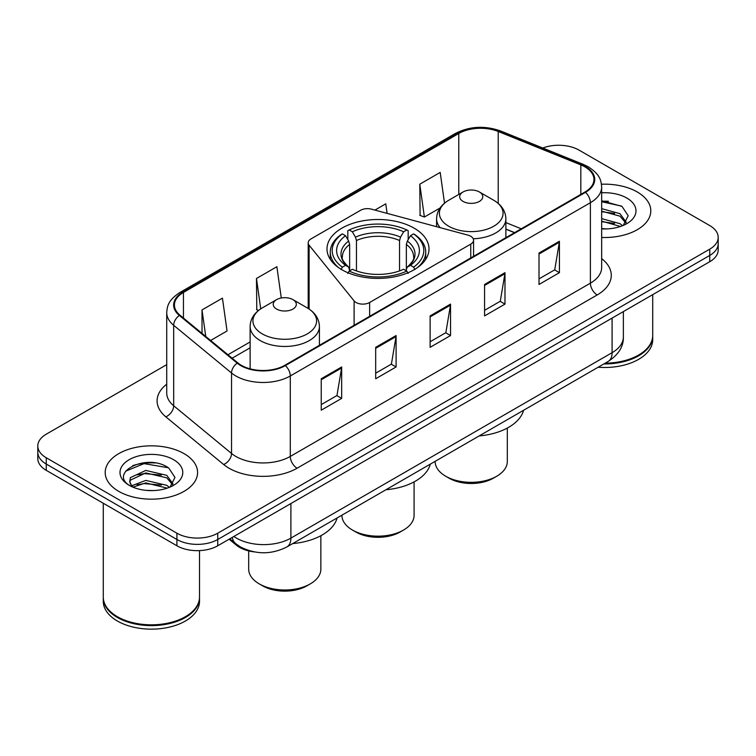<?xml version="1.0" encoding="UTF-8"?>
<svg xmlns="http://www.w3.org/2000/svg" width="756" height="756" viewBox="0 0 756 756"><rect width="100%" height="100%" fill="white"/><g stroke="black" fill="none" stroke-linecap="round" stroke-linejoin="round"><path stroke-width="1.13" d="M470.742 236.269A9.62 5.557 0 0 0 468.002 235.154L371.47 209.166A9.62 5.557 0 0 0 360.603 210.272L311.018 238.905A9.62 5.557 0 0 0 308.202 242.827A9.62 5.557 0 0 0 309.1 245.18L354.11 300.907A9.62 5.557 0 0 0 369.637 302.495L470.742 244.122A9.62 5.557 0 0 0 473.558 240.191A9.62 5.557 0 0 0 470.742 236.269M414.071 228.123A51.002 29.446 0 0 0 358.476 221.744A51.002 29.446 0 0 0 326.998 248.951A51.002 29.446 0 0 0 341.929 269.769A51.002 29.446 0 0 0 397.524 276.157A51.002 29.446 0 0 0 429.002 248.951A51.002 29.446 0 0 0 414.071 228.123M514.496 232.687L505.877 229.2M254.214 551.889A28.87 16.67 180 0 1 236.297 545.114L229.125 539.198M155.245 462.955A38.499 22.226 0 0 0 132.716 465.639M608.457 201.294A38.499 22.226 0 0 0 601.663 201.257M166.726 364.647L46.258 434.19A28.87 16.67 0 0 0 37.8 445.983L37.8 458.552A28.87 16.67 0 0 0 46.258 470.336L176.913 545.775A28.87 16.67 0 0 0 217.747 545.775L709.742 261.718A28.87 16.67 0 0 0 718.2 249.934L718.2 243.649A28.87 16.67 0 0 1 709.742 255.434A28.87 16.67 0 0 0 718.2 243.649L718.2 237.356A28.87 16.67 0 0 0 709.742 225.571L579.087 150.142A28.87 16.67 0 0 0 542.77 148.015M37.8 445.983A28.87 16.67 0 0 0 46.258 457.767L176.913 533.197A28.87 16.67 0 0 0 217.747 533.197L217.747 539.491L709.742 255.434L217.747 539.491A28.87 16.67 0 0 1 176.913 539.491A28.87 16.67 0 0 0 217.747 539.491L217.747 545.775M46.258 457.767L46.258 464.052L176.913 539.491L46.258 464.052A28.87 16.67 0 0 1 37.8 452.268A28.87 16.67 0 0 0 46.258 464.052L46.258 470.336M637.27 191.986A46.192 26.668 0 0 0 601.464 184.228A46.192 26.668 0 0 1 637.27 191.986A46.192 26.668 0 0 1 650.803 210.839A46.192 26.668 0 0 0 637.27 191.986M184.058 453.638A46.192 26.668 0 0 0 133.718 447.864A46.192 26.668 0 0 0 105.197 472.5A46.192 26.668 0 0 0 118.73 491.362A46.192 26.668 0 0 0 169.07 497.136A46.192 26.668 0 0 0 197.59 472.5A46.192 26.668 0 0 0 184.058 453.638A46.192 26.668 0 0 0 133.718 447.864A46.192 26.668 0 0 0 105.197 472.5A46.192 26.668 0 0 0 118.73 491.362A46.192 26.668 0 0 0 169.07 497.136A46.192 26.668 0 0 0 197.59 472.5A46.192 26.668 0 0 0 184.058 453.638M584.936 166.878A30.798 17.775 180 0 1 593.961 179.446A30.798 17.775 180 0 1 584.936 192.024L284.842 365.28A30.798 17.775 180 0 1 237.838 362.908L179.994 315.214A30.798 17.775 180 0 1 174.419 305.018A30.798 17.775 180 0 1 183.443 292.44L458.779 133.481A30.798 17.775 180 0 1 498.213 131.487L580.825 164.884A30.798 17.775 180 0 1 584.936 166.878M585.484 166.556A31.563 18.229 0 0 0 581.269 164.515L498.658 131.119A31.563 18.229 0 0 0 458.23 133.16L182.895 292.128A31.563 18.229 0 0 0 179.361 315.469L237.204 363.163A31.563 18.229 0 0 0 285.381 365.592L585.484 192.336A31.563 18.229 0 0 0 585.484 166.556M321.243 378.756L321.243 410.187L341.665 398.403L341.665 366.972L321.243 378.756M321.243 404.611L336.968 395.53L341.58 368.011A7.702 4.441 -120 0 0 341.665 366.972M336.836 395.615L341.665 398.403M375.685 347.325L375.685 378.756L396.097 366.972L396.097 335.541L375.685 347.325M375.685 373.18L391.41 364.108L396.021 336.581A7.702 4.441 -120 0 0 396.097 335.541M391.268 364.184L396.097 366.972M539.009 253.033L539.009 284.464L559.421 272.68L559.421 241.249L539.009 253.033M539.009 278.888L554.734 269.816L559.336 242.289A7.702 4.441 -120 0 0 559.421 241.249M554.592 269.892L559.421 272.68M484.568 284.464L484.568 315.895L504.98 304.11L504.98 272.68L484.568 284.464M484.568 310.319L500.292 301.247L504.895 273.719A7.702 4.441 -120 0 0 504.98 272.68M500.151 301.323L504.98 304.11M430.126 315.895L430.126 347.325L450.538 335.541L450.538 304.11L430.126 315.895M430.126 341.75L445.851 332.678L450.463 305.15A7.702 4.441 -120 0 0 450.538 304.11M445.709 332.753L450.538 335.541M601.663 237.46A46.192 26.668 0 0 0 650.803 210.839A46.192 26.668 0 0 1 601.663 237.46M217.747 533.197L709.742 249.149A28.87 16.67 0 0 0 718.2 237.356M210.622 340.465L227.046 330.977L222.434 298.138L202.022 309.922L202.022 333.377M387.091 213.372L385.758 203.846L374.929 210.102M444.519 203.175L440.2 172.415L419.778 184.199L420.109 215.441M281.27 297.996L276.876 266.707L256.464 278.491L256.794 309.733M419.778 184.199L424.39 217.038L440.068 207.994M424.39 217.038L419.778 215.318M258.58 310.404L256.464 309.61M256.464 278.491L260.725 308.854M202.022 309.922L205.745 336.448M605.197 363.163A48.119 27.783 0 0 0 638.631 355.027A48.119 27.783 0 0 0 652.721 335.39L652.721 294.642M604.989 363.277A47.637 27.5 0 0 0 638.291 355.225A47.637 27.5 0 0 0 638.461 355.131M603.836 363.948A48.119 27.783 0 0 0 652.721 336.174A48.119 27.783 0 0 0 652.721 335.777M598.138 367.236A48.119 27.783 0 0 0 652.721 339.709L652.721 336.174M601.663 228.605L606.681 228.917M601.663 218.626L619.986 223.663L622.538 225.704M601.663 221.121L620.449 226.479M601.663 208.647L619.986 213.683L626.242 222.321M601.663 211.141L619.986 216.178L625.751 222.963M601.663 228.879A31.383 18.116 0 0 0 626.8 223.653A31.383 18.116 0 0 0 626.8 198.034A31.383 18.116 0 0 0 601.663 192.799M623.275 225.401L628.189 215.753L621.971 206.379L601.663 200.765M601.663 201.729L621.545 206.095M601.663 211.708L614.6 213.428M601.663 221.688L614.6 223.407M341.91 515.167L341.91 515.327A36.09 20.837 0 0 0 352.485 530.06L355.887 532.026A31.279 18.059 0 0 0 400.113 532.026L403.515 530.06A36.09 20.837 0 0 0 414.09 515.327L414.09 481.893M355.887 532.026L352.485 530.06A36.09 20.837 0 0 0 403.515 530.06M341.013 269.514L342.383 267.151A45.814 26.451 0 0 1 342.383 233.887L345.53 235.702A41.382 23.89 0 0 0 345.53 265.337L348.648 267.104L349.65 270.818M349.65 269.297L349.65 244.424L348.648 241.06L345.53 235.702M347.826 239.643L347.826 230.741L349.187 229.956A45.814 26.451 0 0 1 406.813 229.956L403.657 231.78A41.382 23.89 0 0 0 352.343 231.78L355.452 237.138L356.454 240.493L356.454 270.922M399.546 270.922L399.546 240.493L400.548 237.138L403.657 231.78M385.938 489.746A52.929 30.561 0 0 0 430.334 464.118M342.383 233.887L341.013 234.672A47.732 27.556 0 0 0 330.268 252.088A47.732 27.556 0 0 0 338.603 267.652M406.813 229.956L408.174 230.741L408.174 239.643M347.826 273.445L349.187 271.083A45.814 26.451 0 0 0 406.813 271.083L408.174 273.445M349.187 271.083L352.343 269.268A41.382 23.89 0 0 0 403.657 269.268L406.813 271.083M345.53 265.337L342.383 267.151M352.343 231.78L349.187 229.956M348.648 241.06A37.016 21.376 0 0 0 348.648 267.104L348.818 267.218C343.564 262.134 341.419 258.684 342.392 256.86A35.608 20.554 0 0 1 349.65 244.424M417.397 267.652A47.732 27.556 0 0 0 425.732 252.088A47.732 27.556 0 0 0 414.987 234.672L413.617 233.887A45.814 26.451 0 0 1 413.617 267.151L414.987 269.514M413.617 267.151L410.47 265.337A41.382 23.89 0 0 0 410.47 235.702L413.617 233.887M410.47 235.702L407.352 241.06L406.35 244.424L406.35 269.297L407.352 267.104L410.47 265.337M406.35 244.424A35.608 20.554 0 0 1 413.608 256.86C414.581 258.694 412.436 262.143 407.182 267.218L407.352 267.104A37.016 21.376 0 0 0 407.352 241.06M406.35 270.818L406.35 269.297M435.144 461.34L435.144 461.5A36.09 20.837 0 0 0 445.709 476.233L449.111 478.198A31.279 18.059 0 0 0 493.347 478.198L496.749 476.233A36.09 20.837 0 0 0 507.314 461.5L507.314 428.066M449.111 478.198L445.709 476.233A36.09 20.837 0 0 0 496.749 476.233M473.247 238.773A34.644 20.006 0 0 0 505.877 218.805C505.622 211.094 501.568 204.914 493.734 200.255L479.399 191.977A11.548 6.672 0 0 0 463.059 191.977A11.548 6.672 0 0 0 463.059 201.408A11.548 6.672 0 0 0 479.399 201.408A11.548 6.672 0 0 0 479.399 191.977L493.734 200.255A31.828 18.371 0 0 1 493.734 226.242A31.828 18.371 0 0 1 448.724 226.242A31.828 18.371 0 0 1 448.724 200.255C440.89 204.914 436.836 211.094 436.581 218.805A34.644 20.006 0 0 0 440.162 227.66M479.162 435.928A52.929 30.561 0 0 0 523.558 410.291M248.686 550.897L248.686 569.155A36.09 20.837 0 0 0 259.251 583.887L262.653 585.853A31.279 18.059 0 0 0 306.889 585.853L310.291 583.887A36.09 20.837 0 0 0 320.856 569.155L320.856 535.72M262.653 585.853L259.251 583.887A36.09 20.837 0 0 0 310.291 583.887M276.601 309.062A11.548 6.672 0 0 0 292.941 309.062A11.548 6.672 0 0 0 292.941 299.631L307.276 307.909A31.828 18.371 0 0 1 307.276 333.897A31.828 18.371 0 0 1 262.266 333.897A31.828 18.371 0 0 1 262.266 307.909C254.432 312.568 250.378 318.748 250.123 326.46A34.644 20.006 0 0 0 260.272 340.606A34.644 20.006 0 0 0 298.034 344.934A34.644 20.006 0 0 0 319.419 326.46C319.164 318.748 315.11 312.568 307.276 307.909L292.941 299.631A11.548 6.672 0 0 0 276.601 299.631A11.548 6.672 0 0 0 276.601 309.062M292.714 543.573A52.929 30.561 0 0 0 337.1 517.945M185.248 616.792A47.637 27.5 0 0 1 185.078 616.887A47.637 27.5 0 0 1 117.709 616.887L117.369 616.688A48.119 27.783 0 0 0 185.418 616.688A48.119 27.783 0 0 0 199.508 597.042L199.508 550.604M103.279 597.438A48.119 27.783 0 0 0 103.279 597.835A48.119 27.783 0 0 0 117.369 617.472A48.119 27.783 0 0 0 169.807 623.502A48.119 27.783 0 0 0 199.508 597.835A48.119 27.783 0 0 0 199.508 597.438M103.279 597.835L103.279 601.37A48.119 27.783 0 0 0 117.369 621.016A48.119 27.783 0 0 0 169.807 627.036A48.119 27.783 0 0 0 199.508 601.37L199.508 597.835M146.135 490.36L153.468 490.578M131.752 485.758L145.766 480.41L166.774 485.324L169.325 487.365M133.037 487.1L145.766 482.904L167.237 488.14M131.969 486.732L129.72 481.459A21.754 12.559 0 0 0 133.236 487.27M129.72 481.459L130.382 477.65L145.766 470.43L166.774 475.344L173.029 483.982M129.777 481.761L130.382 480.145L145.766 472.925L166.774 477.839L172.538 484.624M170.062 487.062L174.976 477.405L168.758 468.04C146.749 452.211 107.617 473.067 130.212 485.853L130.325 485.928M173.578 459.686A31.383 18.116 0 0 0 129.2 459.686A31.383 18.116 0 0 0 129.2 485.314A31.383 18.116 0 0 0 173.578 485.314A31.383 18.116 0 0 0 173.578 459.686M103.279 503.26L103.279 597.042A48.119 27.783 0 0 0 117.369 616.688L117.709 616.887M125.628 471.186L144.046 463.626L168.333 467.756M137.138 474.862L144.046 473.606L161.387 475.089M137.138 484.842L144.046 483.585L161.387 485.068M131.629 485.598L132.158 485.352M236.297 544.131L236.297 545.114M309.1 245.18L309.1 309.043M354.11 300.907L354.11 325.288M369.637 302.495L369.637 316.32M470.742 244.122L470.742 257.947M233.869 536.458A38.499 22.226 0 0 0 236.458 538.111A38.499 22.226 0 0 0 290.899 538.111L612.095 352.674A38.499 22.226 0 0 0 623.369 336.959C623.653 346.513 618.559 354.687 608.107 361.481L286.911 546.928A19.25 11.113 60 0 0 290.899 538.111L290.899 503.534M612.095 318.096L612.095 352.674A19.25 11.113 60 0 1 608.107 361.481M232.309 537.365A19.25 12.871 129.5 0 0 235.664 543.621L229.815 538.801M709.742 261.718L709.742 249.149M176.913 545.775L176.913 533.197M601.663 258.647A48.119 27.783 180 0 1 597.193 294.953L297.089 468.219A9.62 5.557 60 0 1 290.285 456.435L590.389 283.169A38.499 22.226 0 0 0 601.663 267.454L601.663 186.987A38.499 22.226 180 0 1 590.389 202.702A9.62 5.557 -120 0 0 585.484 192.336M297.089 468.219A48.119 27.783 180 0 1 229.04 468.219A48.119 27.783 180 0 1 223.644 464.505L165.8 416.811A48.119 27.783 180 0 1 166.726 384.209M235.844 456.435A38.499 22.226 0 0 0 290.285 456.435L290.285 375.968A38.499 22.226 180 0 1 231.534 373.001L173.682 325.307A38.499 22.226 180 0 1 166.726 312.559L166.726 393.025A38.499 22.226 0 0 0 173.682 405.764L231.534 453.468A38.499 22.226 0 0 0 235.844 456.435M601.663 186.987C601.039 180.372 600.425 174.872 588.395 166.868L583.33 164.411A9.62 4.508 112 0 0 581.269 164.515M583.33 164.411L500.718 131.015C484.776 125.373 469.646 126.195 455.329 133.472A9.62 5.557 60 0 1 458.23 133.16M182.895 292.128A9.62 5.557 -120 0 0 179.994 292.44C168.323 300.094 167.256 305.849 166.726 312.559M179.361 315.469A9.62 6.435 129.5 0 0 173.682 325.307L173.682 405.764A9.62 6.435 -50.5 0 1 165.8 416.811M500.718 131.015A9.62 4.508 112 0 0 498.658 131.119M237.204 363.163A9.62 6.435 129.5 0 0 231.534 373.001L231.534 453.468A9.62 6.435 -50.5 0 1 223.644 464.505M285.381 365.592A9.62 5.557 60 0 1 290.285 375.968L590.389 202.702L590.389 283.169A9.62 5.557 60 0 0 597.193 294.953M183.443 292.44L183.443 318.059M580.825 164.884L580.825 194.396M498.213 131.487L498.213 203.411M521.234 228.803L505.877 222.585M458.779 133.481L458.779 194.453M250.123 341.948L227.953 354.753M430.126 316.896L450.463 305.15M484.568 285.466L504.895 273.719M539.009 254.035L559.336 242.289M375.685 348.327L396.021 336.581M321.243 379.758L341.58 368.011M399.546 240.493A35.608 20.554 0 0 0 356.454 240.493M400.548 237.138A37.016 21.376 0 0 0 355.452 237.138M308.202 242.827L308.202 308.457M473.558 240.191L473.558 256.322M286.911 546.928C271.423 554.706 255.934 554.706 240.446 546.928L235.664 543.621M623.369 336.959L623.369 311.585M455.329 133.472L179.994 292.44M250.123 347.807L232.13 358.202M514.638 232.612L505.877 229.068M330.268 259.327L330.268 252.088M425.732 259.327L425.732 252.088M505.877 237.667L505.877 218.805M436.581 226.696L436.581 218.805M463.059 191.977L448.724 200.255M319.419 345.322L319.419 326.46M250.123 368.843L250.123 326.46M276.601 299.631L262.266 307.909"/></g></svg>
